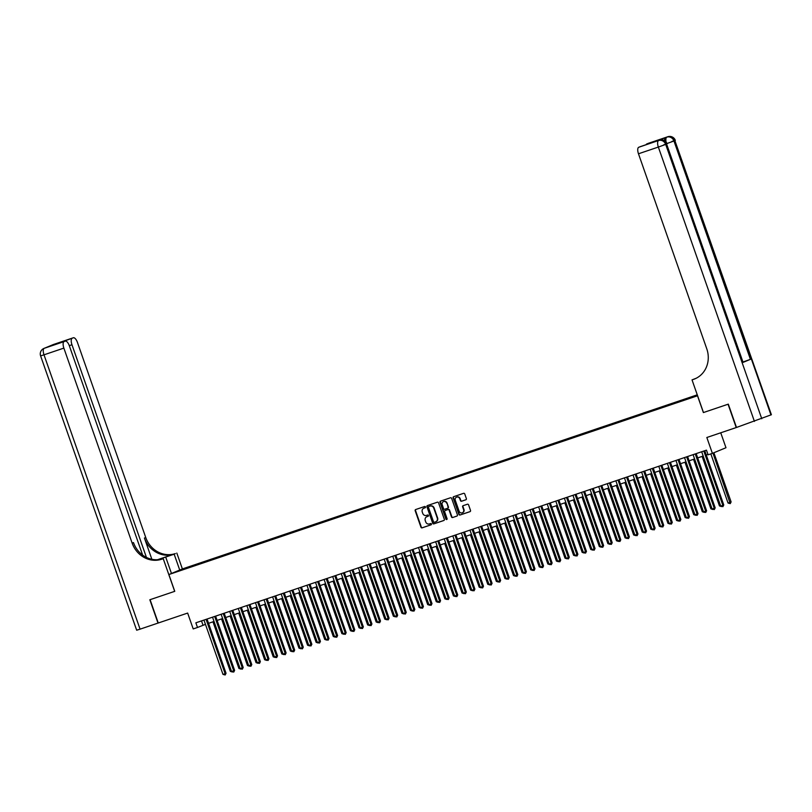 <?xml version="1.0" encoding="UTF-8"?>
<svg xmlns="http://www.w3.org/2000/svg" width="812" height="812" viewBox="0 0 812 812"><rect width="100%" height="100%" fill="white"/><g stroke="black" fill="none" stroke-linecap="round" stroke-linejoin="round"><path stroke-width="1.22" d="M425.468 506.942A0.68 0.619 -112.5 0 0 424.646 506.495L415.703 509.53A0.974 0.893 -112.5 0 0 415.176 510.728L420.951 527.211A0.974 0.893 -112.5 0 0 422.118 527.841L431.06 524.816A0.68 0.619 -112.5 0 0 431.426 523.973A0.68 0.619 -112.5 0 0 430.614 523.537L429.457 523.923A3.106 2.842 -112.5 0 1 425.732 521.913L425.255 520.533A3.106 2.842 -112.5 0 1 426.919 516.696L428.076 516.3A0.68 0.619 -112.5 0 0 428.442 515.458A0.68 0.619 -112.5 0 0 427.63 515.021L426.473 515.407A3.106 2.842 -112.5 0 1 422.747 513.387L422.27 512.017A3.106 2.842 -112.5 0 1 423.945 508.17L425.102 507.784A0.68 0.619 -112.5 0 0 425.468 506.942M465.844 499.786A0.974 0.893 -112.5 0 0 466.372 498.588L464.748 493.96A0.974 0.893 -112.5 0 0 463.581 493.331L453.644 496.69A0.974 0.893 -112.5 0 0 453.126 497.898L458.902 514.382A0.974 0.893 -112.5 0 0 460.059 515.011L470.006 511.651A0.974 0.893 -112.5 0 0 470.524 510.454L468.565 504.861A0.974 0.893 -112.5 0 0 467.407 504.232L463.144 505.673A0.974 0.893 -112.5 0 0 462.627 506.871L463.601 509.642A2.598 2.375 -112.5 0 1 462.343 512.798A2.598 2.375 -112.5 0 1 459.095 511.164L455.288 500.314A2.598 2.375 -112.5 0 1 456.547 497.147A2.598 2.375 -112.5 0 1 459.795 498.791L460.434 500.598A0.974 0.893 -112.5 0 0 461.592 501.227L465.946 499.745M142.638 555.093L69.355 345.831A5.938 2.385 71.3 0 0 65.244 341.121L52.313 345.496L73.283 337.792L53.419 344.511L44.244 348.307L64.107 341.588A5.938 2.385 71.3 0 0 63.864 348.104L44 354.824L140.07 629.158L158.005 623.088L149.834 599.763L174.763 591.329L150.088 599.672L158.259 623.007L187.653 613.07L193.205 628.924L197.499 627.473L195.865 622.814L706.46 450.142L708.094 454.811L712.388 453.36L725.979 447.727L720.741 432.786M770.953 414.942L674.873 140.608L771.4 414.729L736.484 427.467L728.313 404.143L703.385 412.567L728.049 404.224L736.22 427.559L706.836 437.495L712.388 453.36M703.385 412.567L697.498 395.779L168.876 574.541L182.467 568.907L697.264 394.825M174.763 591.329L168.876 574.541M438.551 502.821A0.974 0.893 -112.5 0 0 437.394 502.192L427.447 505.551A0.974 0.893 -112.5 0 0 426.929 506.749L432.705 523.243A0.974 0.893 -112.5 0 0 433.862 523.872L443.809 520.512A0.974 0.893 -112.5 0 0 444.326 519.304L438.551 502.821M440.551 501.126L450.487 497.766A0.974 0.893 -112.5 0 1 451.655 498.395L457.42 514.879A0.974 0.893 -112.5 0 1 456.902 516.077L452.649 517.518A0.974 0.893 -112.5 0 1 451.482 516.889L449.148 510.2A0.974 0.893 -112.5 0 0 447.98 509.571L445.159 510.525A0.974 0.893 -112.5 0 0 444.641 511.722L447.077 518.685A0.68 0.619 -112.5 0 1 446.742 519.518A0.68 0.619 -112.5 0 1 445.9 519.081L440.023 502.323A0.974 0.893 -112.5 0 1 440.551 501.126M185.156 568.248L191.074 566.116L185.156 568.248M694.199 396.591L696.787 395.089L193.906 565.152L191.338 566.218L191.317 566.847M694.209 396.154L697.356 395.089M697.488 395.474L183.187 569.588L176.316 571.719L181.898 569.405L191.338 566.218M197.499 627.473L205.456 624.367M208.542 623.322L214.033 621.464M217.119 620.419L222.62 618.561M225.706 617.516L231.197 615.658M234.282 614.613L239.784 612.755M242.869 611.71L248.36 609.853M251.446 608.817L256.947 606.95M260.033 605.914L265.524 604.057M268.61 603.011L274.111 601.154M277.197 600.109L282.688 598.251M285.773 597.206L291.275 595.348M294.36 594.303L299.851 592.445M302.937 591.4L308.438 589.542M311.514 588.497L317.015 586.64M320.101 585.594L325.592 583.737M328.677 582.691L334.179 580.834M337.264 579.788L342.755 577.931M345.841 576.896L351.342 575.028M354.428 573.993L359.919 572.135M363.005 571.09L368.506 569.232M371.591 568.187L377.083 566.329M380.168 565.284L385.67 563.426M388.755 562.381L394.246 560.524M397.332 559.478L402.833 557.621M405.919 556.575L411.41 554.718M414.496 553.672L419.997 551.815M423.082 550.769L428.574 548.912M431.659 547.867L437.15 546.009M440.236 544.974L445.737 543.106M448.823 542.071L454.314 540.213M457.4 539.168L462.901 537.311M465.986 536.265L471.478 534.408M474.563 533.362L480.065 531.505M483.15 530.459L488.641 528.602M491.727 527.556L497.228 525.699M500.314 524.653L505.805 522.796M508.891 521.751L514.392 519.893M517.477 518.848L522.969 516.99M526.054 515.945L531.555 514.087M534.641 513.052L540.132 511.184M543.218 510.149L548.719 508.282M551.805 507.246L557.296 505.389M560.381 504.343L565.873 502.486M568.958 501.44L574.46 499.583M577.545 498.538L583.036 496.68M586.122 495.635L591.623 493.777M594.709 492.732L600.2 490.874M603.286 489.829L608.787 487.971M611.872 486.926L617.364 485.068M620.449 484.023L625.951 482.166M629.036 481.12L634.527 479.263M637.613 478.227L643.114 476.36M646.2 475.324L651.691 473.467M654.776 472.422L660.278 470.564M663.363 469.519L668.855 467.661M671.94 466.616L677.441 464.758M680.527 463.713L686.018 461.855M689.104 460.81L694.595 458.953M697.681 457.907L703.182 456.05M706.267 455.004L707.962 454.436M201.508 620.906L203.01 625.199M194.159 565.883L193.906 565.152M424.311 508.018A3.106 2.842 -112.5 0 0 423.986 508.15L425.255 507.703M426.97 516.676A3.106 2.842 -112.5 0 1 427.295 516.544L428.239 516.219M415.876 509.469A0.974 0.893 -112.5 0 0 415.541 510.575L421.316 527.059A0.974 0.893 -112.5 0 0 422.484 527.688L431.223 524.735M427.63 505.49A0.974 0.893 -112.5 0 0 427.295 506.597L433.07 523.09A0.974 0.893 -112.5 0 0 434.227 523.72L443.991 520.421M428.827 506.526A0.68 0.619 -112.5 0 0 428.462 507.358L433.527 521.832A0.68 0.619 -112.5 0 0 434.339 522.278L435.567 521.862A3.106 2.842 -112.5 0 0 437.232 518.015L433.77 508.129A3.106 2.842 -112.5 0 0 430.045 506.109L429.193 506.373A0.68 0.619 -112.5 0 0 429.122 506.394L428.787 506.536M435.932 521.71A3.106 2.842 -112.5 0 0 437.597 517.863L437.232 518.015M429.193 506.373L430.411 505.957A3.106 2.842 -112.5 0 1 434.136 507.977L437.597 517.863M457.085 515.985L452.649 517.518M445.423 510.413A0.974 0.893 -112.5 0 1 445.524 510.372L448.346 509.418A0.974 0.893 -112.5 0 1 449.513 510.048L451.858 516.736A0.974 0.893 -112.5 0 0 453.015 517.366M440.733 501.065A0.974 0.893 -112.5 0 0 440.398 502.171L446.265 518.929A0.68 0.619 -112.5 0 0 446.915 519.406M446.712 503.267A2.598 2.375 -112.5 0 0 443.464 501.623A2.598 2.375 -112.5 0 0 442.205 504.79L443.545 508.616A0.974 0.893 -112.5 0 0 444.712 509.246L447.534 508.292A0.974 0.893 -112.5 0 0 448.051 507.084L447.077 503.115A2.598 2.375 -112.5 0 0 443.656 501.562M447.635 508.251L447.899 508.139A0.974 0.893 -112.5 0 0 448.417 506.932L448.051 507.084M447.077 503.115L448.417 506.932M456.74 497.086A2.598 2.375 -112.5 0 1 460.16 498.639L460.8 500.446A0.974 0.893 -112.5 0 0 461.957 501.075L466.037 499.695M462.515 512.717A2.598 2.375 -112.5 0 0 463.967 509.489L463.601 509.642M463.327 505.612A0.974 0.893 -112.5 0 0 462.992 506.718L463.967 509.489M453.827 496.629A0.974 0.893 -112.5 0 0 453.492 497.746L459.267 514.229A0.974 0.893 -112.5 0 0 460.424 514.859L470.189 511.56M212.977 621.819L230.314 671.341L231.379 670.986M232.333 672.001L230.314 671.341M206.096 619.353L225.117 673.666L222.975 674.386L203.954 620.074M207.04 619.028L226.04 673.28L225.117 673.666L225.178 674.975L222.975 674.386M226.04 673.28L225.178 674.975M179.726 570.044L174.164 554.18L157.873 559.701M174.164 554.18L175.372 553.571A24.725 22.634 67.5 0 1 145.744 537.493L77.455 342.471A5.938 2.385 71.3 0 0 73.344 337.762A5.938 2.385 71.3 0 0 73.283 337.792M157.467 559.722L174.042 554.119A24.725 22.634 67.5 0 1 144.424 538.041L151.864 559.285M174.681 591.359L163.242 558.707L161.781 559.194A24.725 22.634 67.5 0 1 132.153 543.126L63.864 348.104M163.242 558.707L161.172 559.204M72.207 338.239A5.938 2.385 71.3 0 0 71.963 344.745L69.294 345.648M146.434 557.408L71.963 344.745M140.07 629.158L136.67 630.203L40.6 355.869L44 354.824A5.938 2.385 -108.7 0 1 44.244 348.307A5.938 5.43 67.5 0 0 43.929 348.429A5.938 5.938 0 0 0 40.6 355.869M171.464 573.465L165.902 557.6M182.385 568.938L176.823 553.073M65.244 341.121A5.938 2.385 71.3 0 0 65.193 341.142L52.313 345.496M64.107 341.588L65.193 341.142M161.781 559.194L163.1 558.646A24.725 22.634 67.5 0 1 133.483 542.578L132.153 543.126M59.327 342.593L59.997 342.897M664.592 140.73A5.938 2.385 -108.7 0 1 665.566 137.573L658.217 140.608A5.938 2.385 -108.7 0 1 658.278 140.588A5.938 2.385 -108.7 0 1 658.339 140.567M703.466 412.537L692.027 379.884L696.097 378.301M692.027 379.884L693.489 379.387A24.725 22.634 -112.5 0 0 694.788 378.899A24.725 22.634 -112.5 0 0 706.775 348.805L638.476 153.783A5.938 2.385 -108.7 0 1 638.719 147.276L658.217 140.608M652.675 142.476L638.719 147.276M743.082 362.385L666.611 144.039L743.082 362.385L750.42 359.34L743.427 361.868M646.129 144.688A5.938 2.385 -108.7 0 1 646.819 143.917L659.689 139.562M665.566 137.573L646.819 143.917M693.489 379.387L694.808 378.839A24.725 22.634 -112.5 0 0 695.437 378.615M639.866 146.799L652.615 142.496M221.554 618.917L238.901 668.438L239.956 668.083M240.92 669.098L238.901 668.438M230.141 616.024L247.477 665.546L248.543 665.18M249.497 666.195L247.477 665.546M238.718 613.121L256.064 662.643L257.12 662.277M258.084 663.292L256.064 662.643M247.305 610.218L264.641 659.74L265.707 659.374M266.661 660.389L264.641 659.74M214.683 616.45L233.704 670.763L231.552 671.483L212.531 617.171M215.616 616.135L234.617 670.377L233.704 670.763L233.754 672.082L231.552 671.483M234.617 670.377L233.754 672.082M223.259 613.547L242.28 667.86L240.139 668.581L221.118 614.268M224.203 613.233L243.204 667.474L242.28 667.86L242.341 669.179L240.139 668.581M243.204 667.474L242.341 669.179M231.846 610.644L250.867 664.957L248.716 665.678L229.694 611.365M232.78 610.33L251.781 664.581L250.867 664.957L250.918 666.276L248.716 665.678M251.781 664.581L250.918 666.276M240.423 607.741L259.444 662.054L257.302 662.785L238.281 608.472M241.367 607.427L260.358 661.678L259.444 662.054L259.505 663.374L257.302 662.785M260.358 661.678L259.505 663.374M255.881 607.315L273.228 656.837L274.283 656.472M275.248 657.487L273.228 656.837M249.01 604.838L268.021 659.151L265.879 659.882L246.858 605.569M249.944 604.524L268.945 658.776L268.021 659.151L268.082 660.471L265.879 659.882M268.945 658.776L268.082 660.471M264.468 604.412L281.805 653.934L282.87 653.579M283.824 654.584L281.805 653.934M257.587 601.936L276.608 656.248L274.466 656.979L255.445 602.666M258.531 601.621L277.521 655.873L276.608 656.248L276.669 657.568L274.466 656.979M277.521 655.873L276.669 657.568M273.045 601.509L290.392 651.031L291.447 650.676M292.401 651.681L290.392 651.031M266.174 599.033L285.185 653.345L283.043 654.076L264.022 599.763M267.107 598.718L286.108 652.97L285.185 653.345L285.245 654.665L283.043 654.076M286.108 652.97L285.245 654.665M281.632 598.606L298.968 648.128L300.034 647.773M300.988 648.778L298.968 648.128M274.75 596.13L293.771 650.442L291.63 651.173L272.609 596.861M275.694 595.815L294.685 650.067L293.771 650.442L293.822 651.762L291.63 651.173M294.685 650.067L293.822 651.762M290.209 595.703L307.555 645.225L308.611 644.87M309.565 645.885L307.555 645.225M283.327 593.237L302.348 647.55L300.207 648.27L281.185 593.958M284.271 592.912L303.272 647.164L302.348 647.55L302.409 648.859L300.207 648.27M303.272 647.164L302.409 648.859M298.786 592.801L316.132 642.322L317.198 641.967M318.152 642.982L316.132 642.322M291.914 590.334L310.935 644.647L308.783 645.367L289.772 591.055M292.858 590.009L311.849 644.261L310.935 644.647L310.986 645.956L308.783 645.367M311.849 644.261L310.986 645.956M307.372 589.898L324.719 639.42L325.774 639.064M326.728 640.079L324.719 639.42M300.491 587.431L319.512 641.744L317.37 642.465L298.349 588.152M301.435 587.106L320.435 641.358L319.512 641.744L319.573 643.053L317.37 642.465M320.435 641.358L319.573 643.053M315.949 586.995L333.296 636.517L334.361 636.161M335.315 637.176L333.296 636.517M309.078 584.528L328.099 638.841L325.947 639.562L306.926 585.249M310.011 584.204L329.012 638.455L328.099 638.841L328.149 640.15L325.947 639.562M329.012 638.455L328.149 640.15M324.536 584.102L341.872 633.624L342.938 633.258M343.892 634.273L341.872 633.624M317.654 581.625L336.675 635.938L334.534 636.659L315.513 582.346M318.598 581.311L337.599 635.552L336.675 635.938L336.736 637.258L334.534 636.659M337.599 635.552L336.736 637.258M333.113 581.199L350.459 630.721L351.525 630.356M352.479 631.371L350.459 630.721M326.241 578.723L345.262 633.035L343.111 633.756L324.089 579.443M327.175 578.408L346.176 632.649L345.262 633.035L345.313 634.355L343.111 633.756M346.176 632.649L345.313 634.355M341.7 578.296L359.036 627.818L360.102 627.453M361.056 628.468L359.036 627.818M334.818 575.82L353.839 630.132L351.697 630.863L332.676 576.55M335.762 575.505L354.763 629.757L353.839 630.132L353.9 631.452L351.697 630.863M354.763 629.757L353.9 631.452M350.276 575.393L367.623 624.915L368.678 624.55M369.643 625.565L367.623 624.915M343.405 572.917L362.426 627.229L360.274 627.96L341.253 573.648M344.339 572.602L363.34 626.854L362.426 627.229L362.477 628.549L360.274 627.96M363.34 626.854L362.477 628.549M358.863 572.49L376.2 622.012L377.265 621.657M378.219 622.662L376.2 622.012M351.982 570.014L371.003 624.327L368.861 625.057L349.84 570.745M352.926 569.699L371.926 623.951L371.003 624.327L371.064 625.646L368.861 625.057M371.926 623.951L371.064 625.646M367.44 569.588L384.786 619.109L385.842 618.754M386.806 619.759L384.786 619.109M360.569 567.111L379.59 621.424L377.438 622.154L358.417 567.842M361.502 566.796L380.503 621.048L379.59 621.424L379.64 622.743L377.438 622.154M380.503 621.048L379.64 622.743M376.027 566.685L393.363 616.207L394.429 615.851M395.383 616.856L393.363 616.207M369.145 564.208L388.166 618.521L386.025 619.251L367.004 564.939M370.089 563.893L389.08 618.145L388.166 618.521L388.227 619.84L386.025 619.251M389.08 618.145L388.227 619.84M384.604 563.782L401.95 613.304L403.006 612.948M403.97 613.963L401.95 613.304M377.732 561.315L396.743 615.618L394.602 616.349L375.58 562.036M378.666 560.99L397.667 615.242L396.743 615.618L396.804 616.937L394.602 616.349M397.667 615.242L396.804 616.937M393.191 560.879L410.527 610.401L411.593 610.045M412.547 611.06L410.527 610.401M386.309 558.412L405.33 612.725L403.188 613.446L384.167 559.133M387.253 558.088L406.244 612.339L405.33 612.725L405.391 614.034L403.188 613.446M406.244 612.339L405.391 614.034M401.767 557.976L419.114 607.498L420.169 607.143M421.123 608.158L419.114 607.498M394.896 555.509L413.907 609.822L411.765 610.543L392.744 556.23M395.83 555.185L414.83 609.436L413.907 609.822L413.968 611.131L411.765 610.543M414.83 609.436L413.968 611.131M410.354 555.073L427.691 604.595L428.756 604.24M429.71 605.255L427.691 604.595M403.473 552.607L422.494 606.919L420.342 607.64L401.331 553.327M404.417 552.282L423.407 606.534L422.494 606.919L422.544 608.229L420.342 607.64M423.407 606.534L422.544 608.229M418.931 552.18L436.277 601.702L437.333 601.337M438.287 602.352L436.277 601.702M412.049 549.704L431.07 604.016L428.929 604.737L409.908 550.424M412.993 549.389L431.994 603.631L431.07 604.016L431.131 605.336L428.929 604.737M431.994 603.631L431.131 605.336M427.508 549.277L444.854 598.799L445.92 598.434M446.874 599.449L444.854 598.799M420.636 546.801L439.657 601.113L437.506 601.834L418.495 547.521M421.58 546.486L440.571 600.728L439.657 601.113L439.708 602.433L437.506 601.834M440.571 600.728L439.708 602.433M436.095 546.374L453.441 595.896L454.497 595.531M455.451 596.546L453.441 595.896M429.213 543.898L448.234 598.211L446.092 598.941L427.071 544.629M430.157 543.583L449.158 597.835L448.234 598.211L448.295 599.53L446.092 598.941M449.158 597.835L448.295 599.53M444.671 543.472L462.018 592.993L463.084 592.628M464.038 593.643L462.018 592.993M437.8 540.995L456.821 595.308L454.669 596.038L435.648 541.726M438.734 540.68L457.735 594.932L456.821 595.308L456.872 596.627L454.669 596.038M457.735 594.932L456.872 596.627M453.258 540.569L470.595 590.091L471.66 589.725M472.614 590.74L470.595 590.091M446.377 538.092L465.398 592.405L463.256 593.136L444.235 538.823M447.321 537.777L466.321 592.029L465.398 592.405L465.459 593.724L463.256 593.136M466.321 592.029L465.459 593.724M461.835 537.666L479.181 587.188L480.237 586.832M481.201 587.837L479.181 587.188M454.964 535.189L473.985 589.502L471.833 590.233L452.812 535.92M455.897 534.875L474.898 589.126L473.985 589.502L474.035 590.821L471.833 590.233M474.898 589.126L474.035 590.821M470.422 534.763L487.758 584.285L488.824 583.929M489.778 584.934L487.758 584.285M463.54 532.286L482.561 586.599L480.42 587.33L461.399 533.017M464.484 531.972L483.485 586.223L482.561 586.599L482.622 587.918L480.42 587.33M483.485 586.223L482.622 587.918M478.999 531.86L496.345 581.382L497.401 581.027M498.365 582.042L496.345 581.382M472.127 529.394L491.148 583.696L488.997 584.427L469.975 530.114M473.061 529.069L492.062 583.321L491.148 583.696L491.199 585.016L488.997 584.427M492.062 583.321L491.199 585.016M487.586 528.957L504.922 578.479L505.988 578.124M506.942 579.139L504.922 578.479M480.704 526.491L499.725 580.803L497.583 581.524L478.562 527.211M481.648 526.166L500.639 580.418L499.725 580.803L499.786 582.113L497.583 581.524M500.639 580.418L499.786 582.113M496.162 526.054L513.509 575.576L514.564 575.221M515.529 576.236L513.509 575.576M489.291 523.588L508.312 577.9L506.16 578.621L487.139 524.308M490.225 523.263L509.225 577.515L508.312 577.9L508.363 579.21L506.16 578.621M509.225 577.515L508.363 579.21M504.749 523.151L522.086 572.673L523.151 572.318M524.105 573.333L522.086 572.673M497.868 520.685L516.889 574.997L514.747 575.718L495.726 521.405M498.812 520.36L517.802 574.612L516.889 574.997L516.95 576.307L514.747 575.718M517.802 574.612L516.95 576.307M513.326 520.248L530.672 569.77L531.728 569.415M532.682 570.43L530.672 569.77M506.455 517.782L525.466 572.095L523.324 572.815L504.303 518.503M507.388 517.467L526.389 571.709L525.466 572.095L525.526 573.414L523.324 572.815M526.389 571.709L525.526 573.414M521.913 517.356L539.249 566.877L540.315 566.512M541.269 567.527L539.249 566.877M515.031 514.879L534.052 569.192L531.911 569.912L512.89 515.6M515.975 514.564L534.966 568.806L534.052 569.192L534.103 570.511L531.911 569.912M534.966 568.806L534.103 570.511M530.49 514.453L547.836 563.975L548.892 563.609M549.846 564.624L547.836 563.975M523.608 511.976L542.629 566.289L540.487 567.009L521.466 512.707M524.552 511.661L543.553 565.913L542.629 566.289L542.69 567.608L540.487 567.009M543.553 565.913L542.69 567.608M539.067 511.55L556.413 561.072L557.479 560.706M558.433 561.721L556.413 561.072M532.195 509.073L551.216 563.386L549.064 564.117L530.053 509.804M533.139 508.759L552.13 563.01L551.216 563.386L551.267 564.705L549.064 564.117M552.13 563.01L551.267 564.705M547.653 508.647L565 558.169L566.055 557.803M567.009 558.818L565 558.169M540.772 506.17L559.793 560.483L557.651 561.214L538.63 506.901M541.716 505.856L560.716 560.107L559.793 560.483L559.854 561.802L557.651 561.214M560.716 560.107L559.854 561.802M556.23 505.744L573.577 555.266L574.642 554.911M575.596 555.915L573.577 555.266M549.359 503.267L568.38 557.58L566.228 558.311L547.217 503.998M550.292 502.953L569.293 557.205L568.38 557.58L568.43 558.9L566.228 558.311M569.293 557.205L568.43 558.9M564.817 502.841L582.153 552.363L583.219 552.008M584.173 553.013L582.153 552.363M557.935 500.365L576.956 554.677L574.815 555.408L555.794 501.095M558.879 500.05L577.88 554.302L576.956 554.677L577.017 555.997L574.815 555.408M577.88 554.302L577.017 555.997M573.394 499.938L590.74 549.46L591.806 549.105M592.76 550.11L590.74 549.46M566.522 497.462L585.543 551.774L583.392 552.505L564.37 498.192M567.456 497.147L586.457 551.399L585.543 551.774L585.594 553.094L583.392 552.505M586.457 551.399L585.594 553.094M581.981 497.035L599.317 546.557L600.383 546.202M601.337 547.217L599.317 546.557M575.099 494.569L594.12 548.882L591.978 549.602L572.957 495.29M576.043 494.244L595.044 548.496L594.12 548.882L594.181 550.191L591.978 549.602M595.044 548.496L594.181 550.191M590.557 494.132L607.904 543.654L608.959 543.299M609.924 544.314L607.904 543.654M583.686 491.666L602.707 545.979L600.555 546.699L581.534 492.387M584.62 491.341L603.62 545.593L602.707 545.979L602.758 547.288L600.555 546.699M603.62 545.593L602.758 547.288M599.144 491.23L616.481 540.751L617.546 540.396M618.5 541.411L616.481 540.751M592.263 488.763L611.284 543.076L609.142 543.796L590.121 489.484M593.207 488.438L612.207 542.69L611.284 543.076L611.345 544.385L609.142 543.796M612.207 542.69L611.345 544.385M607.721 488.327L625.067 537.848L626.123 537.493M627.087 538.508L625.067 537.848M600.85 485.86L619.871 540.173L617.719 540.893L598.698 486.581M601.783 485.546L620.784 539.787L619.871 540.173L619.921 541.492L617.719 540.893M620.784 539.787L619.921 541.492M616.308 485.434L633.644 534.956L634.71 534.59M635.664 535.605L633.644 534.956M609.426 482.957L628.447 537.27L626.306 537.991L607.285 483.678M610.37 482.643L629.361 536.884L628.447 537.27L628.508 538.589L626.306 537.991M629.361 536.884L628.508 538.589M624.885 482.531L642.231 532.053L643.287 531.687M644.251 532.702L642.231 532.053M618.013 480.054L637.024 534.367L634.882 535.088L615.861 480.775M618.947 479.74L637.948 533.991L637.024 534.367L637.085 535.687L634.882 535.088M637.948 533.991L637.085 535.687M633.472 479.628L650.808 529.15L651.874 528.785M652.828 529.8L650.808 529.15M626.59 477.151L645.611 531.464L643.469 532.195L624.448 477.882M627.534 476.837L646.525 531.089L645.611 531.464L645.672 532.784L643.469 532.195M646.525 531.089L645.672 532.784M642.048 476.725L659.395 526.247L660.45 525.882M661.404 526.897L659.395 526.247M635.177 474.249L654.188 528.561L652.046 529.292L633.025 474.979M636.111 473.934L655.111 528.186L654.188 528.561L654.249 529.881L652.046 529.292M655.111 528.186L654.249 529.881M650.635 473.822L667.971 523.344L669.037 522.989M669.991 523.994L667.971 523.344M643.754 471.346L662.775 525.658L660.633 526.389L641.612 472.076M644.698 471.031L663.688 525.283L662.775 525.658L662.825 526.978L660.633 526.389M663.688 525.283L662.825 526.978M659.212 470.919L676.558 520.441L677.614 520.086M678.568 521.091L676.558 520.441M652.33 468.443L671.351 522.755L669.21 523.486L650.189 469.174M653.274 468.128L672.275 522.38L671.351 522.755L671.412 524.075L669.21 523.486M672.275 522.38L671.412 524.075M667.789 468.016L685.135 517.538L686.201 517.183M687.155 518.188L685.135 517.538M660.917 465.54L679.938 519.853L677.787 520.583L658.776 466.271M661.861 465.225L680.852 519.477L679.938 519.853L679.989 521.172L677.787 520.583M680.852 519.477L679.989 521.172M676.376 465.114L693.722 514.635L694.778 514.28M695.732 515.295L693.722 514.635M669.494 462.647L688.515 516.96L686.373 517.68L667.352 463.368M670.438 462.322L689.439 516.574L688.515 516.96L688.576 518.269L686.373 517.68M689.439 516.574L688.576 518.269M684.952 462.211L702.299 511.733L703.365 511.377M704.319 512.392L702.299 511.733M678.081 459.744L697.102 514.057L694.95 514.778L675.939 460.465M679.015 459.419L698.015 513.671L697.102 514.057L697.153 515.366L694.95 514.778M698.015 513.671L697.153 515.366M693.539 459.308L710.876 508.83L711.941 508.474M712.895 509.489L710.876 508.83M686.658 456.841L705.679 511.154L703.537 511.875L684.516 457.562M687.602 456.517L706.602 510.768L705.679 511.154L705.74 512.463L703.537 511.875M706.602 510.768L705.74 512.463M702.116 456.405L719.462 505.927L720.528 505.571M721.482 506.587L719.462 505.927M695.245 453.938L714.266 508.251L712.114 508.972L693.093 454.659M696.178 453.614L715.179 507.865L714.266 508.251L714.316 509.56L712.114 508.972M715.179 507.865L714.316 509.56M710.835 453.878L728.039 503.034L730.191 502.303L731.104 501.928L713.88 452.741M731.104 501.928L730.242 503.623L712.966 453.116M730.242 503.623L728.039 503.034M703.821 451.036L722.842 505.348L720.701 506.069L701.68 451.756M704.765 450.721L723.766 504.962L722.842 505.348L722.903 506.668L720.701 506.069M723.766 504.962L722.903 506.668M174.042 554.119L175.372 553.571M144.424 538.041L145.744 537.493M52.151 345.13A5.938 2.385 -108.7 0 1 52.506 344.887A5.938 5.43 67.5 0 0 52.191 345.009A5.938 5.938 0 0 0 51.217 345.516M73.344 337.762L53.48 344.481A5.938 5.938 0 0 0 53.115 344.623A5.938 5.43 -112.5 0 1 53.419 344.511A5.938 2.385 -108.7 0 1 53.48 344.481A5.938 2.385 -108.7 0 1 53.541 344.471M46.477 347.485L45.218 347.912A5.938 5.938 0 0 0 44.843 348.043A5.938 5.43 -112.5 0 1 45.157 347.932A5.938 2.385 -108.7 0 1 45.218 347.912A5.938 2.385 -108.7 0 1 45.279 347.891M160.928 559.255L160.735 558.717M647.966 143.45L667.829 136.731A5.938 2.385 71.3 0 0 667.768 136.751A5.938 5.43 -112.5 0 1 674.873 140.608L673.96 140.994L750.42 359.34M658.278 140.588L659.567 140.151A5.938 2.385 71.3 0 0 659.506 140.171A5.938 5.43 -112.5 0 1 666.611 144.039L665.698 144.414L761.768 418.748M754.419 421.408L658.349 147.063L638.476 153.783M666.571 143.927L663.668 144.861M658.349 147.063L665.698 144.414A5.938 5.43 67.5 0 0 658.583 140.557A5.938 2.385 71.3 0 0 658.349 147.063M674.843 140.496L671.93 141.44M666.957 143.531L673.96 140.994A5.938 5.43 67.5 0 0 666.855 137.137A5.938 2.385 71.3 0 0 666.175 142.161M52.191 345.009L53.115 344.623M43.929 348.429L44.843 348.043M667.068 143.815A5.938 5.938 0 0 0 659.567 140.151M675.33 140.395A5.938 5.938 0 0 0 667.829 136.731"/></g></svg>
